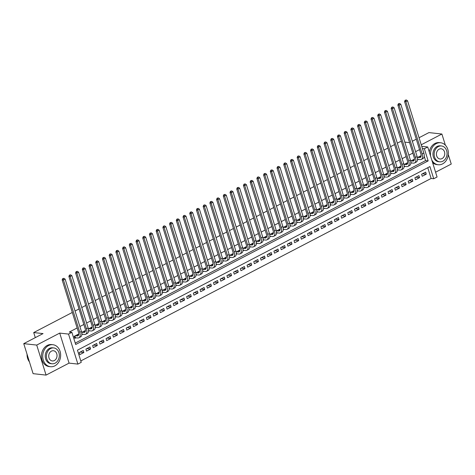 <?xml version="1.0" encoding="UTF-8"?>
<svg xmlns="http://www.w3.org/2000/svg" width="475" height="475" viewBox="0 0 475 475"><rect width="100%" height="100%" fill="white"/><g stroke="black" fill="none" stroke-linecap="round" stroke-linejoin="round"><path stroke-width="0.71" d="M81.243 362.348L77.888 364.093L68.537 334.079L71.891 332.328L75.685 344.5L428.159 160.9L424.371 148.728L427.726 146.983L437.077 177.003L433.717 178.748L429.928 166.577L77.455 350.176L81.243 362.348M69.065 363.12L59.713 333.1L36.723 345.082L23.75 343.645L33.102 373.665L46.069 375.096L69.065 363.12L77.888 364.093M435.581 172.205L451.25 164.047L448.305 154.589M80.803 360.935L431.122 178.463L433.717 178.748M36.723 345.082L46.069 375.096M445.372 145.178L441.898 134.027L421.242 144.786M419.051 137.738L428.931 132.59L441.898 134.027M78.417 335.023L78.179 334.252L74.153 336.353L74.783 338.378L75.958 337.767M85.132 331.526L84.894 330.754L81.682 332.429M91.847 328.029L91.61 327.257L88.397 328.932M98.562 324.532L98.319 323.76L95.107 325.434M105.272 321.035L105.034 320.263L101.822 321.937M111.987 317.537L111.75 316.766L108.538 318.44M118.702 314.04L118.465 313.268L115.253 314.943M125.418 310.543L125.174 309.771L121.962 311.446M132.127 307.046L131.89 306.274L128.678 307.948M138.843 303.549L138.605 302.777L135.393 304.451M145.558 300.052L145.32 299.28L142.108 300.954M152.273 296.554L152.03 295.783L148.817 297.457M158.982 293.057L158.745 292.285L155.533 293.96M165.698 289.56L165.46 288.788L162.248 290.462M172.413 286.063L172.176 285.291L168.963 286.965M179.128 282.566L178.885 281.794L175.673 283.468M185.838 279.068L185.6 278.297L182.388 279.971M192.553 275.571L192.316 274.799L189.103 276.474M199.268 272.074L199.031 271.302L195.819 272.977M205.984 268.577L205.74 267.805L202.528 269.479M212.693 265.08L212.456 264.308L209.243 265.982M219.408 261.582L219.171 260.811L215.959 262.485M226.124 258.085L225.886 257.313L222.674 258.988M232.839 254.588L232.596 253.816L229.383 255.491M239.548 251.091L239.311 250.319L236.099 251.993M246.264 247.594L246.026 246.822L242.814 248.496M252.979 244.097L252.742 243.325L249.529 244.999M259.694 240.599L259.451 239.828L256.239 241.502M266.404 237.102L266.166 236.33L262.954 238.005M273.119 233.605L272.882 232.833L269.669 234.507M279.834 230.108L279.597 229.336L276.385 231.01M286.55 226.611L286.306 225.839L283.094 227.513M293.259 223.113L293.022 222.342L289.809 224.016M299.974 219.616L299.737 218.844L296.525 220.519M306.69 216.119L306.452 215.347L303.24 217.022M313.405 212.622L313.162 211.856L309.949 213.524M320.114 209.125L319.877 208.359L316.665 210.027M326.83 205.627L326.592 204.862L323.38 206.53M333.545 202.13L333.308 201.364L330.095 203.033M340.26 198.633L340.017 197.867L336.805 199.536M346.97 195.136L346.732 194.37L343.52 196.038M353.685 191.639L353.447 190.873L350.235 192.541M360.4 188.142L360.163 187.376L356.951 189.044M367.116 184.644L366.872 183.878L363.66 185.547M373.825 181.147L373.588 180.381L370.375 182.05M380.54 177.65L380.303 176.884L377.091 178.553M387.256 174.153L387.018 173.387L383.806 175.055M393.971 170.656L393.728 169.89L390.515 171.564M400.68 167.158L400.443 166.393L397.231 168.067M407.396 163.661L407.158 162.895L403.946 164.57M414.111 160.164L413.873 159.398L410.661 161.072M422.536 173.743L426.271 174.153L422.245 176.249L421.61 174.224L425.642 172.122L426.271 174.153M415.827 177.234L419.556 177.65L415.53 179.746L414.895 177.721L418.926 175.619L419.556 177.65M409.112 180.732L412.84 181.147L408.815 183.243L408.185 181.218L412.211 179.117L412.84 181.147M402.396 184.229L406.131 184.644L402.099 186.74L401.47 184.716L405.496 182.614L406.131 184.644M395.681 187.726L399.416 188.142L395.39 190.237L394.755 188.213L398.786 186.111L399.416 188.142M388.972 191.223L392.7 191.639L388.675 193.735L388.039 191.71L392.071 189.608L392.7 191.639M382.256 194.72L385.985 195.136L381.959 197.232L381.33 195.207L385.356 193.105L385.985 195.136M375.541 198.217L379.276 198.633L375.244 200.729L374.615 198.704L378.64 196.602L379.276 198.633M368.826 201.715L372.56 202.13L368.535 204.226L367.899 202.202L371.931 200.1L372.56 202.13M362.116 205.212L365.845 205.627L361.819 207.723L361.184 205.699L365.216 203.597L365.845 205.627M355.401 208.709L359.13 209.125L355.104 211.221L354.475 209.196L358.5 207.094L359.13 209.125M348.686 212.206L352.42 212.622L348.389 214.718L347.759 212.693L351.785 210.591L352.42 212.622M341.97 215.703L345.705 216.119L341.679 218.215L341.044 216.19L345.076 214.088L345.705 216.119M335.261 219.201L338.99 219.616L334.964 221.712L334.329 219.688L338.36 217.586L338.99 219.616M328.546 222.698L332.274 223.113L328.249 225.209L327.619 223.185L331.645 221.083L332.274 223.113M321.83 226.195L325.565 226.611L321.533 228.707L320.904 226.682L324.93 224.58L325.565 226.611M315.115 229.692L318.85 230.108L314.824 232.204L314.189 230.179L318.22 228.077L318.85 230.108M308.406 233.189L312.134 233.605L308.109 235.701L307.473 233.676L311.505 231.574L312.134 233.605M301.69 236.687L305.419 237.102L301.393 239.198L300.764 237.173L304.79 235.072L305.419 237.102M294.975 240.184L298.71 240.599L294.678 242.695L294.049 240.671L298.074 238.569L298.71 240.599M288.26 243.681L291.994 244.097L287.969 246.192L287.333 244.168L291.365 242.066L291.994 244.097M281.55 247.178L285.279 247.594L281.253 249.69L280.618 247.665L284.65 245.563L285.279 247.594M274.835 250.675L278.564 251.091L274.538 253.187L273.909 251.162L277.934 249.06L278.564 251.091M268.12 254.172L271.854 254.588L267.823 256.684L267.193 254.659L271.219 252.558L271.854 254.588M261.404 257.67L265.139 258.085L261.113 260.181L260.478 258.157L264.51 256.055L265.139 258.085M254.695 261.167L258.424 261.582L254.398 263.678L253.763 261.654L257.794 259.552L258.424 261.582M247.98 264.664L251.708 265.08L247.683 267.176L247.053 265.151L251.079 263.049L251.708 265.08M241.264 268.161L244.999 268.577L240.967 270.673L240.338 268.648L244.364 266.546L244.999 268.577M234.549 271.658L238.284 272.074L234.258 274.17L233.623 272.145L237.654 270.043L238.284 272.074M227.84 275.156L231.568 275.571L227.543 277.667L226.908 275.642L230.939 273.541L231.568 275.571M221.124 278.653L224.853 279.068L220.828 281.164L220.198 279.14L224.224 277.038L224.853 279.068M214.409 282.15L218.144 282.566L214.112 284.662L213.483 282.637L217.508 280.535L218.144 282.566M207.694 285.647L211.428 286.063L207.403 288.159L206.768 286.128L210.799 284.032L211.428 286.063M200.984 289.144L204.713 289.56L200.688 291.656L200.052 289.625L204.084 287.529L204.713 289.56M194.269 292.642L197.998 293.057L193.972 295.153L193.343 293.123L197.368 291.027L197.998 293.057M187.554 296.139L191.288 296.554L187.257 298.65L186.627 296.62L190.653 294.524L191.288 296.554M180.838 299.636L184.573 300.052L180.547 302.147L179.912 300.117L183.944 298.021L184.573 300.052M174.129 303.133L177.858 303.549L173.832 305.645L173.197 303.614L177.228 301.518L177.858 303.549M167.414 306.63L171.143 307.046L167.117 309.142L166.487 307.111L170.513 305.015L171.143 307.046M160.698 310.128L164.433 310.543L160.402 312.639L159.772 310.608L163.798 308.512L164.433 310.543M153.983 313.625L157.718 314.04L153.692 316.136L153.057 314.106L157.088 312.01L157.718 314.04M147.274 317.122L151.002 317.537L146.977 319.633L146.342 317.603L150.373 315.507L151.002 317.537M140.558 320.619L144.287 321.035L140.262 323.131L139.632 321.1L143.658 319.004L144.287 321.035M133.843 324.116L137.578 324.532L133.546 326.628L132.917 324.597L136.942 322.501L137.578 324.532M127.128 327.613L130.863 328.029L126.837 330.125L126.202 328.094L130.233 325.998L130.863 328.029M120.418 331.111L124.147 331.526L120.122 333.622L119.486 331.592L123.518 329.496L124.147 331.526M113.703 334.608L117.432 335.023L113.406 337.119L112.777 335.089L116.802 332.993L117.432 335.023M106.988 338.105L110.722 338.521L106.691 340.617L106.062 338.586L110.087 336.49L110.722 338.521M100.272 341.602L104.007 342.018L99.982 344.114L99.346 342.083L103.378 339.987L104.007 342.018M93.563 345.099L97.292 345.515L93.266 347.611L92.631 345.58L96.663 343.484L97.292 345.515M86.848 348.597L90.577 349.006L86.551 351.108L85.922 349.077L89.947 346.982L90.577 349.006M431.122 178.463L427.773 167.699M83.232 350.479L79.206 352.575L79.836 354.605L83.867 352.503L83.232 350.479M419.544 149.607L415.583 151.667M412.828 153.104L408.868 155.165M406.113 156.602L402.159 158.662M399.398 160.099L395.443 162.159M392.688 163.596L388.728 165.656M385.973 167.093L382.013 169.153M379.258 170.59L375.303 172.651M372.543 174.088L368.588 176.148M365.833 177.585L361.873 179.645M359.118 181.082L355.157 183.142M352.402 184.579L348.448 186.639M345.687 188.076L341.733 190.137M338.978 191.573L335.017 193.634M332.262 195.071L328.302 197.131M325.547 198.568L321.593 200.628M318.832 202.065L314.878 204.125M312.122 205.562L308.162 207.623M305.407 209.059L301.447 211.12M298.692 212.557L294.738 214.617M291.977 216.054L288.022 218.114M285.267 219.551L281.307 221.611M278.552 223.048L274.592 225.108M271.837 226.545L267.882 228.606M265.121 230.042L261.167 232.103M258.412 233.54L254.452 235.6M251.697 237.037L247.736 239.097M244.981 240.534L241.027 242.594M238.266 244.031L234.312 246.092M231.557 247.528L227.596 249.589M224.841 251.026L220.881 253.086M218.126 254.523L214.172 256.583M211.411 258.02L207.456 260.08M204.701 261.511L200.741 263.577M197.986 265.008L194.026 267.075M191.271 268.506L187.316 270.572M184.555 272.003L180.601 274.069M177.846 275.5L173.886 277.566M171.131 278.997L167.17 281.063M164.415 282.494L160.461 284.561M157.7 285.992L153.746 288.058M150.991 289.489L147.03 291.555M144.275 292.986L140.315 295.052M137.56 296.483L133.606 298.549M130.845 299.98L126.89 302.047M124.135 303.478L120.175 305.544M117.42 306.975L113.46 309.041M110.705 310.472L106.75 312.538M103.989 313.969L100.035 316.035M97.28 317.466L93.32 319.532M90.565 320.963L86.604 323.03M83.849 324.461L79.895 326.527M77.134 327.958L69.297 332.043L71.891 332.328M75.246 343.087L425.564 160.615L424.234 156.334M420.826 156.667L420.583 155.901L417.371 157.575M417.513 159.855L418.362 159.416M410.804 163.352L411.653 162.913M404.088 166.85L404.938 166.41M397.373 170.347L398.222 169.908M390.658 173.844L391.507 173.405M383.948 177.341L384.798 176.902M377.233 180.838L378.082 180.399M370.518 184.336L371.367 183.896M363.803 187.833L364.652 187.393M357.093 191.33L357.942 190.891M350.378 194.827L351.227 194.382M343.662 198.324L344.512 197.879M336.947 201.822L337.796 201.376M330.238 205.319L331.087 204.873M323.522 208.816L324.372 208.371M316.807 212.313L317.656 211.868M310.092 215.81L310.941 215.365M303.382 219.308L304.232 218.862M296.667 222.805L297.516 222.359M289.952 226.302L290.801 225.857M283.237 229.799L284.086 229.354M276.527 233.296L277.376 232.851M269.812 236.793L270.661 236.348M263.097 240.291L263.946 239.845M256.381 243.788L257.23 243.342M249.672 247.285L250.515 246.84M242.957 250.782L243.806 250.337M236.241 254.279L237.09 253.834M229.526 257.777L230.375 257.331M222.817 261.274L223.66 260.828M216.101 264.771L216.95 264.326M209.386 268.268L210.235 267.823M202.671 271.765L203.52 271.32M195.961 275.262L196.804 274.817M189.246 278.76L190.095 278.314M182.531 282.257L183.38 281.812M175.815 285.754L176.664 285.309M169.106 289.251L169.949 288.806M162.391 292.748L163.24 292.303M155.675 296.246L156.524 295.8M148.96 299.743L149.809 299.298M142.251 303.24L143.094 302.795M135.535 306.737L136.384 306.292M128.82 310.234L129.669 309.789M122.105 313.732L122.954 313.286M115.395 317.229L116.238 316.783M108.68 320.726L109.529 320.281M101.965 324.217L102.814 323.778M95.249 327.714L96.098 327.275M88.54 331.212L89.383 330.772M81.825 334.709L82.674 334.269M23.75 343.645L43.053 333.593L33.713 332.559L35.292 337.63M33.713 332.559L72.307 312.455M75.062 311.018L79.022 308.958M81.777 307.521L85.737 305.461M88.492 304.024L92.447 301.963M95.202 300.527L99.162 298.466M101.917 297.029L105.877 294.969M108.633 293.532L112.593 291.472M115.348 290.035L119.302 287.975M122.057 286.538L126.018 284.478M128.773 283.041L132.733 280.98M135.488 279.543L139.448 277.483M142.203 276.046L146.157 273.986M148.912 272.549L152.873 270.489M155.628 269.052L159.588 266.992M162.343 265.555L166.303 263.494M169.058 262.058L173.013 259.997M175.768 258.56L179.728 256.5M182.483 255.063L186.443 253.003M189.198 251.566L193.159 249.506M195.914 248.069L199.868 246.008M202.623 244.572L206.583 242.511M209.338 241.074L213.299 239.014M216.054 237.577L220.014 235.517M222.769 234.08L226.723 232.02M229.484 230.583L233.439 228.523M236.194 227.086L240.154 225.025M242.909 223.588L246.869 221.528M249.624 220.091L253.579 218.031M256.34 216.594L260.294 214.534M263.049 213.097L267.009 211.037M269.764 209.6L273.725 207.539M276.48 206.102L280.434 204.042M283.195 202.605L287.149 200.545M289.904 199.108L293.865 197.048M296.62 195.611L300.58 193.551M303.335 192.114L307.289 190.053M310.05 188.617L314.005 186.556M316.76 185.119L320.72 183.059M323.475 181.622L327.435 179.562M330.19 178.125L334.145 176.065M336.906 174.628L340.86 172.567M343.615 171.131L347.575 169.07M350.33 167.639L354.291 165.573M357.046 164.142L361 162.076M363.761 160.645L367.715 158.579M370.47 157.148L374.431 155.082M377.186 153.651L381.146 151.584M383.901 150.153L387.855 148.087M390.616 146.656L394.571 144.59M397.326 143.159L400.288 141.615L401.488 141.746M59.713 333.1L68.537 334.079M422.406 148.515L424.371 148.728M421.723 146.318L427.726 146.983M412.336 141.235L416.296 139.175M409.569 142.643L404.807 142.114M425.564 160.615L428.159 160.9M80.133 352.094L83.867 352.503M417.733 157.385L419.52 157.581A4.429 2.298 -117.5 0 0 420.304 157.451A4.429 2.298 -117.5 0 0 420.85 153.817L404.569 101.525L405.133 100.255L406.321 99.958L405.133 100.255M419.413 156.513L420.957 156.685M406.321 99.958L407.544 100.795L405.864 101.668L422.15 153.959A6.638 3.444 62.5 0 1 421.325 159.416A6.638 3.444 62.5 0 1 420.155 159.612L417.549 159.386M407.544 100.795L423.831 153.081A6.638 3.444 62.5 0 1 423.005 158.543L421.325 159.416M405.65 100.308L405.864 101.668L404.569 101.525M417.478 158.193L417.84 159.357M431.787 160.016A11.068 8.936 96.3 0 0 438.188 164.754A11.068 8.936 96.3 0 0 442.563 163.899A11.068 8.936 96.3 0 0 448.317 152.006A11.068 8.936 96.3 0 0 440.622 142.755A11.068 8.936 96.3 0 0 436.246 143.616A11.068 8.936 96.3 0 0 430.558 156.073M440.622 142.755L439.322 142.613A11.068 8.936 96.3 0 0 434.946 143.474A11.068 8.936 96.3 0 0 429.299 152.042M439.719 161.809L438.526 161.678A7.968 6.436 -83.7 0 1 432.986 155.016A7.968 6.436 -83.7 0 1 437.131 146.454A7.968 6.436 -83.7 0 1 440.277 145.837L441.471 145.968A7.968 6.436 96.3 0 0 438.324 146.585A7.968 6.436 96.3 0 0 434.18 155.147A7.968 6.436 96.3 0 0 439.719 161.809A7.968 6.436 96.3 0 0 442.872 161.191A7.968 6.436 96.3 0 0 447.011 152.629A7.968 6.436 96.3 0 0 441.471 145.968M439.132 149.18A5.136 4.15 96.3 0 0 436.46 154.702A5.136 4.15 96.3 0 0 440.034 158.994A5.136 4.15 96.3 0 0 442.065 158.591A5.136 4.15 96.3 0 0 444.731 153.075A5.136 4.15 96.3 0 0 441.162 148.782A5.136 4.15 96.3 0 0 439.132 149.18M432.6 162.64A11.068 8.936 96.3 0 0 436.887 164.611L438.188 164.754M54.839 365.857A11.068 8.936 96.3 0 0 60.592 353.964A11.068 8.936 96.3 0 0 52.897 344.713A11.068 8.936 96.3 0 0 48.521 345.574A11.068 8.936 96.3 0 0 42.768 357.461A11.068 8.936 96.3 0 0 50.463 366.712A11.068 8.936 96.3 0 0 54.839 365.857M52.897 344.713L51.603 344.571A11.068 8.936 96.3 0 0 47.227 345.432A11.068 8.936 96.3 0 0 41.473 357.319A11.068 8.936 96.3 0 0 49.168 366.569L50.463 366.712M51.995 363.767L50.801 363.636A7.968 6.436 -83.7 0 1 45.262 356.974A7.968 6.436 -83.7 0 1 49.406 348.412A7.968 6.436 -83.7 0 1 52.559 347.795L53.752 347.926A7.968 6.436 96.3 0 0 50.599 348.543A7.968 6.436 96.3 0 0 46.455 357.105A7.968 6.436 96.3 0 0 51.995 363.767A7.968 6.436 96.3 0 0 55.147 363.149A7.968 6.436 96.3 0 0 59.292 354.588A7.968 6.436 96.3 0 0 53.752 347.926M51.407 351.144A5.136 4.15 96.3 0 0 48.741 356.66A5.136 4.15 96.3 0 0 52.309 360.952A5.136 4.15 96.3 0 0 54.34 360.555A5.136 4.15 96.3 0 0 57.006 355.033A5.136 4.15 96.3 0 0 53.438 350.74A5.136 4.15 96.3 0 0 51.407 351.144M27.045 354.231A11.068 8.936 96.3 0 0 29.414 361.837M411.017 160.882L412.811 161.078A4.429 2.298 -117.5 0 0 413.588 160.948A4.429 2.298 -117.5 0 0 414.141 157.314L397.854 105.022L398.418 103.752L399.606 103.455L398.418 103.752M412.698 160.01L414.242 160.182M399.606 103.455L400.829 104.292L399.148 105.165L415.435 157.457A6.638 3.444 62.5 0 1 414.61 162.913A6.638 3.444 62.5 0 1 413.44 163.109L410.833 162.883M400.829 104.292L417.115 156.578A6.638 3.444 62.5 0 1 416.29 162.04L414.61 162.913M398.935 103.805L399.148 105.165L397.854 105.022M410.768 161.69L411.13 162.854M404.302 164.38L406.095 164.576A4.429 2.298 -117.5 0 0 406.873 164.445A4.429 2.298 -117.5 0 0 407.425 160.805L391.139 108.52L391.703 107.249L392.896 106.952L391.703 107.249M405.983 163.507L407.526 163.679M392.896 106.952L394.113 107.789L392.439 108.662L408.72 160.954A6.638 3.444 62.5 0 1 407.9 166.41A6.638 3.444 62.5 0 1 406.725 166.606L404.118 166.381M394.113 107.789L410.4 160.075A6.638 3.444 62.5 0 1 409.575 165.537L407.9 166.41M392.219 107.302L392.439 108.662L391.139 108.52M404.053 165.187L404.415 166.351M397.593 167.877L399.38 168.073A4.429 2.298 -117.5 0 0 400.164 167.942A4.429 2.298 -117.5 0 0 400.71 164.303L384.423 112.017L384.988 110.746L386.181 110.449L384.988 110.746M399.267 167.004L400.811 167.176M386.181 110.449L387.398 111.287L385.724 112.159L402.01 164.451A6.638 3.444 62.5 0 1 401.185 169.908A6.638 3.444 62.5 0 1 400.009 170.103L397.409 169.878M387.398 111.287L403.685 163.572A6.638 3.444 62.5 0 1 402.865 169.035L401.185 169.908M385.51 110.8L385.724 112.159L384.423 112.017M397.338 168.684L397.7 169.848M390.878 171.374L392.665 171.57A4.429 2.298 -117.5 0 0 393.448 171.439A4.429 2.298 -117.5 0 0 393.995 167.8L377.714 115.514L378.278 114.243L379.466 113.947L378.278 114.243M392.558 170.501L394.102 170.667M379.466 113.947L380.689 114.784L379.008 115.657L395.295 167.948A6.638 3.444 62.5 0 1 394.47 173.405A6.638 3.444 62.5 0 1 393.3 173.601L390.693 173.375M380.689 114.784L396.975 167.069A6.638 3.444 62.5 0 1 396.15 172.532L394.47 173.405M378.795 114.297L379.008 115.657L377.714 115.514M390.622 172.182L390.984 173.345M384.162 174.871L385.955 175.067A4.429 2.298 -117.5 0 0 386.733 174.937A4.429 2.298 -117.5 0 0 387.285 171.297L370.999 119.011L371.563 117.741L372.75 117.444L371.563 117.741M385.843 173.998L387.386 174.165M372.75 117.444L373.973 118.281L372.293 119.154L388.58 171.445A6.638 3.444 62.5 0 1 387.754 176.902A6.638 3.444 62.5 0 1 386.585 177.098L383.978 176.872M373.973 118.281L390.26 170.567A6.638 3.444 62.5 0 1 389.435 176.029L387.754 176.902M372.079 117.794L372.293 119.154L370.999 119.011M383.913 175.679L384.275 176.842M377.447 178.368L379.24 178.564A4.429 2.298 -117.5 0 0 380.018 178.434A4.429 2.298 -117.5 0 0 380.57 174.794L364.283 122.508L364.848 121.238L366.041 120.941L364.848 121.238M379.127 177.496L380.671 177.662M366.041 120.941L367.258 121.778L365.584 122.651L381.864 174.942A6.638 3.444 62.5 0 1 381.045 180.399A6.638 3.444 62.5 0 1 379.869 180.595L377.263 180.369M367.258 121.778L383.545 174.064A6.638 3.444 62.5 0 1 382.719 179.526L381.045 180.399M365.364 121.291L365.584 122.651L364.283 122.508M377.197 179.176L377.56 180.34M370.738 181.866L372.525 182.062A4.429 2.298 -117.5 0 0 373.308 181.931A4.429 2.298 -117.5 0 0 373.855 178.291L357.568 126.006L358.132 124.735L359.326 124.438L358.132 124.735M372.412 180.993L373.956 181.159M359.326 124.438L360.543 125.275L358.868 126.148L375.155 178.44A6.638 3.444 62.5 0 1 374.33 183.896A6.638 3.444 62.5 0 1 373.154 184.092L370.553 183.867M360.543 125.275L376.829 177.561A6.638 3.444 62.5 0 1 376.01 183.023L374.33 183.896M358.655 124.788L358.868 126.148L357.568 126.006M370.482 182.673L370.844 183.837M364.022 185.363L365.809 185.559A4.429 2.298 -117.5 0 0 366.593 185.428A4.429 2.298 -117.5 0 0 367.139 181.788L350.859 129.503L351.423 128.232L352.61 127.935L351.423 128.232M365.702 184.49L367.246 184.656M352.61 127.935L353.833 128.773L352.153 129.645L368.44 181.937A6.638 3.444 62.5 0 1 367.614 187.393A6.638 3.444 62.5 0 1 366.445 187.589L363.838 187.364M353.833 128.773L370.12 181.058A6.638 3.444 62.5 0 1 369.295 186.521L367.614 187.393M351.939 128.286L352.153 129.645L350.859 129.503M363.767 186.17L364.129 187.334M357.307 188.86L359.1 189.056A4.429 2.298 -117.5 0 0 359.878 188.925A4.429 2.298 -117.5 0 0 360.43 185.286L344.143 133L344.707 131.723L345.895 131.433L344.707 131.723M358.987 187.987L360.531 188.153M345.895 131.433L347.118 132.27L345.438 133.143L361.724 185.434A6.638 3.444 62.5 0 1 360.899 190.891A6.638 3.444 62.5 0 1 359.729 191.087L357.123 190.861M347.118 132.27L363.405 184.555A6.638 3.444 62.5 0 1 362.579 190.018L360.899 190.891M345.224 131.783L345.438 133.143L344.143 133M357.058 189.667L357.42 190.831M350.592 192.357L352.385 192.553A4.429 2.298 -117.5 0 0 353.162 192.422A4.429 2.298 -117.5 0 0 353.715 188.783L337.428 136.497L337.992 135.221L339.186 134.93L337.992 135.221M352.272 191.484L353.816 191.651M339.186 134.93L340.403 135.767L338.728 136.64L355.009 188.931A6.638 3.444 62.5 0 1 354.19 194.388A6.638 3.444 62.5 0 1 353.014 194.584L350.407 194.358M340.403 135.767L356.689 188.053A6.638 3.444 62.5 0 1 355.864 193.515L354.19 194.388M338.509 135.28L338.728 136.64L337.428 136.497M350.342 193.165L350.704 194.328M343.882 195.854L345.669 196.05A4.429 2.298 -117.5 0 0 346.453 195.92A4.429 2.298 -117.5 0 0 346.999 192.28L330.713 139.994L331.277 138.718L332.47 138.427L331.277 138.718M345.557 194.982L347.1 195.148M332.47 138.427L333.688 139.264L332.013 140.137L348.3 192.428A6.638 3.444 62.5 0 1 347.474 197.885A6.638 3.444 62.5 0 1 346.299 198.081L343.698 197.855M333.688 139.264L349.974 191.55A6.638 3.444 62.5 0 1 349.155 197.012L347.474 197.885M331.799 138.777L332.013 140.137L330.713 139.994M343.627 196.662L343.989 197.826M337.167 199.352L338.954 199.547A4.429 2.298 -117.5 0 0 339.738 199.417A4.429 2.298 -117.5 0 0 340.284 195.777L324.003 143.492L324.567 142.215L325.755 141.924L324.567 142.215M338.847 198.479L340.391 198.645M325.755 141.924L326.978 142.761L325.298 143.634L341.584 195.926A6.638 3.444 62.5 0 1 340.759 201.382A6.638 3.444 62.5 0 1 339.589 201.578L336.983 201.352M326.978 142.761L343.265 195.047A6.638 3.444 62.5 0 1 342.439 200.509L340.759 201.382M325.084 142.274L325.298 143.634L324.003 143.492M336.912 200.159L337.274 201.323M330.452 202.849L332.245 203.045A4.429 2.298 -117.5 0 0 333.022 202.914A4.429 2.298 -117.5 0 0 333.575 199.274L317.288 146.989L317.852 145.712L319.04 145.421L317.852 145.712M332.132 201.976L333.676 202.142M319.04 145.421L320.263 146.258L318.582 147.131L334.869 199.423A6.638 3.444 62.5 0 1 334.044 204.879A6.638 3.444 62.5 0 1 332.874 205.075L330.267 204.85M320.263 146.258L336.549 198.544A6.638 3.444 62.5 0 1 335.724 204.007L334.044 204.879M318.369 145.772L318.582 147.131L317.288 146.989M330.202 203.656L330.564 204.82M323.736 206.346L325.529 206.542A4.429 2.298 -117.5 0 0 326.307 206.411A4.429 2.298 -117.5 0 0 326.859 202.772L310.573 150.486L311.137 149.209L312.33 148.918L311.137 149.209M325.417 205.473L326.96 205.639M312.33 148.918L313.548 149.756L311.873 150.628L328.154 202.92A6.638 3.444 62.5 0 1 327.334 208.377A6.638 3.444 62.5 0 1 326.159 208.572L323.552 208.347M313.548 149.756L329.834 202.041A6.638 3.444 62.5 0 1 329.009 207.504L327.334 208.377M311.653 149.269L311.873 150.628L310.573 150.486M323.487 207.153L323.849 208.317M317.027 209.843L318.814 210.039A4.429 2.298 -117.5 0 0 319.598 209.908A4.429 2.298 -117.5 0 0 320.144 206.269L303.858 153.983L304.422 152.707L305.615 152.416L304.422 152.707M318.701 208.97L320.245 209.137M305.615 152.416L306.832 153.253L305.158 154.126L321.444 206.417A6.638 3.444 62.5 0 1 320.619 211.874A6.638 3.444 62.5 0 1 319.443 212.07L316.843 211.844M306.832 153.253L323.119 205.538A6.638 3.444 62.5 0 1 322.299 211.001L320.619 211.874M304.944 152.766L305.158 154.126L303.858 153.983M316.772 210.651L317.134 211.814M310.312 213.34L312.099 213.536A4.429 2.298 -117.5 0 0 312.883 213.406A4.429 2.298 -117.5 0 0 313.429 209.766L297.148 157.48L297.712 156.204L298.9 155.913L297.712 156.204M311.992 212.467L313.536 212.634M298.9 155.913L300.123 156.75L298.442 157.623L314.729 209.914A6.638 3.444 62.5 0 1 313.904 215.371A6.638 3.444 62.5 0 1 312.734 215.567L310.128 215.341M300.123 156.75L316.409 209.036A6.638 3.444 62.5 0 1 315.584 214.498L313.904 215.371M298.229 156.263L298.442 157.623L297.148 157.48M310.056 214.148L310.418 215.312M303.596 216.838L305.389 217.033A4.429 2.298 -117.5 0 0 306.167 216.903A4.429 2.298 -117.5 0 0 306.719 213.263L290.433 160.977L290.997 159.701L292.184 159.41L290.997 159.701M305.277 215.965L306.82 216.131M292.184 159.41L293.408 160.247L291.727 161.12L308.014 213.406A6.638 3.444 62.5 0 1 307.188 218.868A6.638 3.444 62.5 0 1 306.019 219.064L303.412 218.838M293.408 160.247L309.694 212.533A6.638 3.444 62.5 0 1 308.869 217.995L307.188 218.868M291.513 159.76L291.727 161.12L290.433 160.977M303.347 217.645L303.709 218.809M296.881 220.335L298.674 220.531A4.429 2.298 -117.5 0 0 299.452 220.4A4.429 2.298 -117.5 0 0 300.004 216.76L283.717 164.475L284.282 163.198L285.475 162.907L284.282 163.198M298.561 219.462L300.105 219.628M285.475 162.907L286.692 163.744L285.018 164.617L301.298 216.903A6.638 3.444 62.5 0 1 300.479 222.365A6.638 3.444 62.5 0 1 299.303 222.561L296.697 222.336M286.692 163.744L302.979 216.03A6.638 3.444 62.5 0 1 302.153 221.493L300.479 222.365M284.798 163.257L285.018 164.617L283.717 164.475M296.632 221.142L296.994 222.306M290.172 223.832L291.959 224.028A4.429 2.298 -117.5 0 0 292.743 223.897A4.429 2.298 -117.5 0 0 293.289 220.257L277.002 167.972L277.566 166.695L278.76 166.404L277.566 166.695M291.846 222.959L293.39 223.125M278.76 166.404L279.977 167.242L278.303 168.114L294.589 220.4A6.638 3.444 62.5 0 1 293.764 225.862A6.638 3.444 62.5 0 1 292.588 226.058L289.988 225.833M279.977 167.242L296.263 219.527A6.638 3.444 62.5 0 1 295.444 224.99L293.764 225.862M278.089 166.755L278.303 168.114L277.002 167.972M289.916 224.639L290.278 225.803M283.456 227.329L285.243 227.525A4.429 2.298 -117.5 0 0 286.027 227.394A4.429 2.298 -117.5 0 0 286.573 223.755L270.293 171.469L270.857 170.192L272.044 169.902L270.857 170.192M285.137 226.456L286.68 226.623M272.044 169.902L273.267 170.739L271.587 171.612L287.874 223.897A6.638 3.444 62.5 0 1 287.048 229.36A6.638 3.444 62.5 0 1 285.879 229.556L283.272 229.33M273.267 170.739L289.554 223.024A6.638 3.444 62.5 0 1 288.729 228.487L287.048 229.36M271.373 170.252L271.587 171.612L270.293 171.469M283.201 228.137L283.563 229.3M276.741 230.826L278.534 231.022A4.429 2.298 -117.5 0 0 279.312 230.892A4.429 2.298 -117.5 0 0 279.864 227.252L263.577 174.966L264.142 173.69L265.329 173.399L264.142 173.69M278.421 229.953L279.965 230.12M265.329 173.399L266.552 174.236L264.872 175.109L281.158 227.394A6.638 3.444 62.5 0 1 280.333 232.857A6.638 3.444 62.5 0 1 279.163 233.053L276.557 232.827M266.552 174.236L282.839 226.522A6.638 3.444 62.5 0 1 282.013 231.984L280.333 232.857M264.658 173.749L264.872 175.109L263.577 174.966M276.492 231.634L276.854 232.797M270.026 234.323L271.819 234.519A4.429 2.298 -117.5 0 0 272.597 234.389A4.429 2.298 -117.5 0 0 273.149 230.749L256.862 178.463L257.426 177.187L258.62 176.896L257.426 177.187M271.706 233.451L273.25 233.617M258.62 176.896L259.837 177.733L258.163 178.606L274.443 230.892A6.638 3.444 62.5 0 1 273.624 236.354A6.638 3.444 62.5 0 1 272.448 236.55L269.842 236.324M259.837 177.733L276.123 230.019A6.638 3.444 62.5 0 1 275.298 235.475L273.624 236.354M257.943 177.246L258.163 178.606L256.862 178.463M269.776 235.131L270.138 236.295M263.316 237.821L265.103 238.017A4.429 2.298 -117.5 0 0 265.887 237.886A4.429 2.298 -117.5 0 0 266.433 234.246L250.147 181.961L250.711 180.684L251.904 180.393L250.711 180.684M264.991 236.948L266.534 237.114M251.904 180.393L253.122 181.23L251.447 182.103L267.734 234.389A6.638 3.444 62.5 0 1 266.908 239.851A6.638 3.444 62.5 0 1 265.733 240.047L263.132 239.822M253.122 181.23L269.408 233.516A6.638 3.444 62.5 0 1 268.589 238.973L266.908 239.851M251.233 180.743L251.447 182.103L250.147 181.961M263.061 238.628L263.423 239.792M256.601 241.318L258.388 241.514A4.429 2.298 -117.5 0 0 259.172 241.383A4.429 2.298 -117.5 0 0 259.718 237.743L243.438 185.458L244.002 184.181L245.189 183.89L244.002 184.181M258.281 240.439L259.825 240.611M245.189 183.89L246.412 184.727L244.732 185.6L261.018 237.886A6.638 3.444 62.5 0 1 260.193 243.348A6.638 3.444 62.5 0 1 259.023 243.544L256.417 243.319M246.412 184.727L262.699 237.013A6.638 3.444 62.5 0 1 261.873 242.47L260.193 243.348M244.518 184.241L244.732 185.6L243.438 185.458M256.346 242.125L256.708 243.289M249.886 244.815L251.679 245.011A4.429 2.298 -117.5 0 0 252.457 244.88A4.429 2.298 -117.5 0 0 253.009 241.241L236.722 188.955L237.286 187.678L238.474 187.388L237.286 187.678M251.566 243.936L253.11 244.108M238.474 187.388L239.697 188.225L238.017 189.098L254.303 241.383A6.638 3.444 62.5 0 1 253.478 246.846A6.638 3.444 62.5 0 1 252.308 247.042L249.702 246.816M239.697 188.225L255.983 240.51A6.638 3.444 62.5 0 1 255.158 245.967L253.478 246.846M237.803 187.738L238.017 189.098L236.722 188.955M249.636 245.623L249.998 246.786M243.17 248.312L244.963 248.508A4.429 2.298 -117.5 0 0 245.741 248.377A4.429 2.298 -117.5 0 0 246.293 244.738L230.007 192.452L230.571 191.176L231.764 190.885L230.571 191.176M244.851 247.433L246.394 247.606M231.764 190.885L232.982 191.722L231.307 192.595L247.588 244.88A6.638 3.444 62.5 0 1 246.768 250.343A6.638 3.444 62.5 0 1 245.593 250.539L242.986 250.313M232.982 191.722L249.268 244.007A6.638 3.444 62.5 0 1 248.443 249.464L246.768 250.343M231.088 191.235L231.307 192.595L230.007 192.452M242.921 249.12L243.283 250.283M236.461 251.809L238.248 252.005A4.429 2.298 -117.5 0 0 239.032 251.875A4.429 2.298 -117.5 0 0 239.578 248.235L223.292 195.949L223.856 194.673L225.049 194.382L223.856 194.673M238.135 250.931L239.679 251.103M225.049 194.382L226.266 195.219L224.592 196.092L240.878 248.377A6.638 3.444 62.5 0 1 240.053 253.84A6.638 3.444 62.5 0 1 238.877 254.036L236.277 253.81M226.266 195.219L242.553 247.505A6.638 3.444 62.5 0 1 241.733 252.961L240.053 253.84M224.378 194.732L224.592 196.092L223.292 195.949M236.206 252.617L236.568 253.781M229.746 255.307L231.533 255.502A4.429 2.298 -117.5 0 0 232.317 255.372A4.429 2.298 -117.5 0 0 232.863 251.732L216.582 199.447L217.146 198.17L218.334 197.879L217.146 198.17M231.426 254.428L232.97 254.6M218.334 197.879L219.557 198.716L217.877 199.589L234.163 251.875A6.638 3.444 62.5 0 1 233.338 257.337A6.638 3.444 62.5 0 1 232.168 257.533L229.562 257.308M219.557 198.716L235.843 251.002A6.638 3.444 62.5 0 1 235.018 256.458L233.338 257.337M217.663 198.229L217.877 199.589L216.582 199.447M229.49 256.114L229.852 257.278M223.03 258.804L224.823 259A4.429 2.298 -117.5 0 0 225.601 258.869A4.429 2.298 -117.5 0 0 226.153 255.229L209.867 202.944L210.431 201.667L211.618 201.376L210.431 201.667M224.711 257.925L226.254 258.097M211.618 201.376L212.842 202.213L211.161 203.086L227.448 255.372A6.638 3.444 62.5 0 1 226.623 260.834A6.638 3.444 62.5 0 1 225.453 261.03L222.846 260.805M212.842 202.213L229.128 254.499A6.638 3.444 62.5 0 1 228.303 259.956L226.623 260.834M210.947 201.727L211.161 203.086L209.867 202.944M222.781 259.611L223.143 260.775M216.315 262.301L218.108 262.497A4.429 2.298 -117.5 0 0 218.886 262.366A4.429 2.298 -117.5 0 0 219.438 258.727L203.152 206.441L203.716 205.164L204.909 204.873L203.716 205.164M217.995 261.422L219.539 261.594M204.909 204.873L206.126 205.711L204.452 206.583L220.732 258.869A6.638 3.444 62.5 0 1 219.913 264.332A6.638 3.444 62.5 0 1 218.737 264.527L216.131 264.302M206.126 205.711L222.413 257.996A6.638 3.444 62.5 0 1 221.588 263.453L219.913 264.332M204.232 205.224L204.452 206.583L203.152 206.441M216.066 263.108L216.428 264.272M209.606 265.798L211.393 265.994A4.429 2.298 -117.5 0 0 212.177 265.863A4.429 2.298 -117.5 0 0 212.723 262.224L196.436 209.938L197 208.662L198.194 208.371L197 208.662M211.28 264.919L212.824 265.092M198.194 208.371L199.411 209.208L197.737 210.081L214.023 262.366A6.638 3.444 62.5 0 1 213.198 267.829A6.638 3.444 62.5 0 1 212.022 268.025L209.422 267.799M199.411 209.208L215.697 261.493A6.638 3.444 62.5 0 1 214.878 266.95L213.198 267.829M197.523 208.721L197.737 210.081L196.436 209.938M209.35 266.606L209.713 267.769M202.89 269.295L204.678 269.491A4.429 2.298 -117.5 0 0 205.461 269.361A4.429 2.298 -117.5 0 0 206.007 265.721L189.727 213.435L190.291 212.159L191.478 211.868L190.291 212.159M204.571 268.417L206.114 268.589M191.478 211.868L192.702 212.705L191.021 213.578L207.308 265.863A6.638 3.444 62.5 0 1 206.482 271.326A6.638 3.444 62.5 0 1 205.313 271.522L202.706 271.296M192.702 212.705L208.988 264.991A6.638 3.444 62.5 0 1 208.163 270.447L206.482 271.326M190.808 212.218L191.021 213.578L189.727 213.435M202.635 270.103L202.997 271.267M196.175 272.793L197.968 272.988A4.429 2.298 -117.5 0 0 198.746 272.858A4.429 2.298 -117.5 0 0 199.298 269.218L183.012 216.933L183.576 215.656L184.763 215.365L183.576 215.656M197.855 271.914L199.399 272.086M184.763 215.365L185.986 216.202L184.306 217.075L200.592 269.361A6.638 3.444 62.5 0 1 199.767 274.823A6.638 3.444 62.5 0 1 198.598 275.019L195.991 274.793M185.986 216.202L202.273 268.488A6.638 3.444 62.5 0 1 201.447 273.944L199.767 274.823M184.092 215.715L184.306 217.075L183.012 216.933M195.926 273.6L196.288 274.764M189.46 276.29L191.253 276.486A4.429 2.298 -117.5 0 0 192.031 276.355A4.429 2.298 -117.5 0 0 192.583 272.715L176.296 220.43L176.86 219.153L178.054 218.862L176.86 219.153M191.14 275.411L192.684 275.583M178.054 218.862L179.271 219.699L177.597 220.572L193.877 272.858A6.638 3.444 62.5 0 1 193.058 278.32A6.638 3.444 62.5 0 1 191.882 278.516L189.276 278.291M179.271 219.699L195.558 271.985A6.638 3.444 62.5 0 1 194.732 277.442L193.058 278.32M177.377 219.213L177.597 220.572L176.296 220.43M189.21 277.097L189.572 278.255M182.75 279.787L184.537 279.983A4.429 2.298 -117.5 0 0 185.321 279.852A4.429 2.298 -117.5 0 0 185.868 276.212L169.581 223.927L170.145 222.65L171.338 222.359L170.145 222.65M184.425 278.908L185.968 279.08M171.338 222.359L172.556 223.197L170.881 224.069L187.168 276.355A6.638 3.444 62.5 0 1 186.342 281.817A6.638 3.444 62.5 0 1 185.167 282.013L182.566 281.788M172.556 223.197L188.842 275.482A6.638 3.444 62.5 0 1 188.023 280.939L186.342 281.817M170.667 222.71L170.881 224.069L169.581 223.927M182.495 280.594L182.857 281.752M176.035 283.284L177.822 283.48A4.429 2.298 -117.5 0 0 178.606 283.349A4.429 2.298 -117.5 0 0 179.152 279.71L162.872 227.424L163.436 226.148L164.623 225.857L163.436 226.148M177.715 282.405L179.259 282.577M164.623 225.857L165.846 226.694L164.166 227.567L180.453 279.852A6.638 3.444 62.5 0 1 179.627 285.315A6.638 3.444 62.5 0 1 178.458 285.511L175.851 285.285M165.846 226.694L182.133 278.979A6.638 3.444 62.5 0 1 181.308 284.436L179.627 285.315M163.952 226.207L164.166 227.567L162.872 227.424M175.78 284.092L176.142 285.249M169.32 286.781L171.113 286.977A4.429 2.298 -117.5 0 0 171.891 286.847A4.429 2.298 -117.5 0 0 172.443 283.207L156.156 230.921L156.72 229.645L157.908 229.354L156.72 229.645M171 285.902L172.544 286.075M157.908 229.354L159.131 230.191L157.451 231.064L173.737 283.349A6.638 3.444 62.5 0 1 172.912 288.812A6.638 3.444 62.5 0 1 171.742 289.008L169.136 288.782M159.131 230.191L175.417 282.477A6.638 3.444 62.5 0 1 174.592 287.933L172.912 288.812M157.237 229.704L157.451 231.064L156.156 230.921M169.07 287.589L169.433 288.747M162.604 290.278L164.398 290.474A4.429 2.298 -117.5 0 0 165.175 290.344A4.429 2.298 -117.5 0 0 165.727 286.704L149.441 234.418L150.005 233.142L151.198 232.851L150.005 233.142M164.285 289.4L165.828 289.572M151.198 232.851L152.416 233.688L150.741 234.561L167.022 286.847A6.638 3.444 62.5 0 1 166.203 292.309A6.638 3.444 62.5 0 1 165.027 292.505L162.42 292.279M152.416 233.688L168.702 285.974A6.638 3.444 62.5 0 1 167.877 291.43L166.203 292.309M150.522 233.201L150.741 234.561L149.441 234.418M162.355 291.086L162.717 292.244M155.895 293.776L157.682 293.972A4.429 2.298 -117.5 0 0 158.466 293.841A4.429 2.298 -117.5 0 0 159.012 290.201L142.726 237.916L143.29 236.639L144.483 236.348L143.29 236.639M157.569 292.897L159.113 293.069M144.483 236.348L145.7 237.185L144.026 238.058L160.312 290.344A6.638 3.444 62.5 0 1 159.487 295.806A6.638 3.444 62.5 0 1 158.312 296.002L155.711 295.777M145.7 237.185L161.987 289.471A6.638 3.444 62.5 0 1 161.167 294.928L159.487 295.806M143.812 236.698L144.026 238.058L142.726 237.916M155.64 294.583L156.002 295.741M149.18 297.273L150.967 297.469A4.429 2.298 -117.5 0 0 151.751 297.338A4.429 2.298 -117.5 0 0 152.297 293.698L136.016 241.413L136.58 240.136L137.768 239.845L136.58 240.136M150.86 296.394L152.404 296.566M137.768 239.845L138.991 240.683L137.311 241.555L153.597 293.841A6.638 3.444 62.5 0 1 152.772 299.303A6.638 3.444 62.5 0 1 151.602 299.499L148.996 299.274M138.991 240.683L155.277 292.968A6.638 3.444 62.5 0 1 154.452 298.425L152.772 299.303M137.097 240.196L137.311 241.555L136.016 241.413M148.924 298.08L149.287 299.238M142.464 300.77L144.257 300.966A4.429 2.298 -117.5 0 0 145.035 300.835A4.429 2.298 -117.5 0 0 145.588 297.196L129.301 244.91L129.865 243.633L131.053 243.342L129.865 243.633M144.145 299.891L145.688 300.063M131.053 243.342L132.276 244.18L130.595 245.053L146.882 297.338A6.638 3.444 62.5 0 1 146.057 302.801A6.638 3.444 62.5 0 1 144.887 302.991L142.28 302.771M132.276 244.18L148.562 296.465A6.638 3.444 62.5 0 1 147.737 301.922L146.057 302.801M130.382 243.693L130.595 245.053L129.301 244.91M142.215 301.577L142.577 302.735M135.749 304.267L137.542 304.463A4.429 2.298 -117.5 0 0 138.32 304.332A4.429 2.298 -117.5 0 0 138.872 300.693L122.586 248.407L123.15 247.131L124.343 246.84L123.15 247.131M137.429 303.388L138.973 303.561M124.343 246.84L125.56 247.677L123.88 248.55L140.167 300.835A6.638 3.444 62.5 0 1 139.347 306.298A6.638 3.444 62.5 0 1 138.172 306.488L135.565 306.268M125.56 247.677L141.847 299.962A6.638 3.444 62.5 0 1 141.022 305.419L139.347 306.298M123.666 247.19L123.88 248.55L122.586 248.407M135.5 305.075L135.862 306.233M129.04 307.764L130.827 307.96A4.429 2.298 -117.5 0 0 131.611 307.83A4.429 2.298 -117.5 0 0 132.157 304.19L115.87 251.904L116.434 250.628L117.628 250.337L116.434 250.628M130.714 306.886L132.258 307.058M117.628 250.337L118.845 251.174L117.171 252.047L133.457 304.332A6.638 3.444 62.5 0 1 132.632 309.789A6.638 3.444 62.5 0 1 131.456 309.985L128.856 309.765M118.845 251.174L135.132 303.46A6.638 3.444 62.5 0 1 134.312 308.916L132.632 309.789M116.957 250.687L117.171 252.047L115.87 251.904M128.784 308.572L129.147 309.73M122.324 311.262L124.112 311.457A4.429 2.298 -117.5 0 0 124.895 311.327A4.429 2.298 -117.5 0 0 125.442 307.687L109.161 255.402L109.725 254.125L110.913 253.834L109.725 254.125M124.005 310.383L125.548 310.555M110.913 253.834L112.136 254.671L110.455 255.544L126.742 307.83A6.638 3.444 62.5 0 1 125.917 313.286A6.638 3.444 62.5 0 1 124.747 313.482L122.14 313.262M112.136 254.671L128.422 306.957A6.638 3.444 62.5 0 1 127.597 312.413L125.917 313.286M110.242 254.184L110.455 255.544L109.161 255.402M122.069 312.069L122.431 313.227M115.609 314.753L117.402 314.955A4.429 2.298 -117.5 0 0 118.18 314.824A4.429 2.298 -117.5 0 0 118.732 311.184L102.446 258.899L103.01 257.622L104.197 257.331L103.01 257.622M117.289 313.88L118.833 314.052M104.197 257.331L105.42 258.168L103.74 259.041L120.027 311.327A6.638 3.444 62.5 0 1 119.201 316.783A6.638 3.444 62.5 0 1 118.032 316.979L115.425 316.76M105.42 258.168L121.707 310.454A6.638 3.444 62.5 0 1 120.882 315.911L119.201 316.783M103.526 257.682L103.74 259.041L102.446 258.899M115.36 315.566L115.722 316.724M108.894 318.25L110.687 318.452A4.429 2.298 -117.5 0 0 111.465 318.321A4.429 2.298 -117.5 0 0 112.017 314.682L95.73 262.396L96.294 261.119L97.488 260.828L96.294 261.119M110.574 317.377L112.118 317.549M97.488 260.828L98.705 261.666L97.025 262.538L113.311 314.824A6.638 3.444 62.5 0 1 112.492 320.281A6.638 3.444 62.5 0 1 111.316 320.477L108.71 320.257M98.705 261.666L114.992 313.951A6.638 3.444 62.5 0 1 114.166 319.408L112.492 320.281M96.811 261.179L97.025 262.538L95.73 262.396M108.644 319.063L109.007 320.221M102.184 321.747L103.972 321.949A4.429 2.298 -117.5 0 0 104.755 321.818A4.429 2.298 -117.5 0 0 105.302 318.179L89.015 265.893L89.579 264.617L90.772 264.326L89.579 264.617M103.859 320.874L105.403 321.047M90.772 264.326L91.99 265.163L90.315 266.036L106.602 318.321A6.638 3.444 62.5 0 1 105.777 323.778A6.638 3.444 62.5 0 1 104.601 323.974L102 323.754M91.99 265.163L108.276 317.448A6.638 3.444 62.5 0 1 107.457 322.905L105.777 323.778M90.102 264.676L90.315 266.036L89.015 265.893M101.929 322.561L102.291 323.718M95.469 325.244L97.256 325.446A4.429 2.298 -117.5 0 0 98.04 325.316A4.429 2.298 -117.5 0 0 98.586 321.676L82.306 269.39L82.87 268.114L84.057 267.823L82.87 268.114M97.149 324.372L98.693 324.544M84.057 267.823L85.28 268.66L83.6 269.533L99.887 321.818A6.638 3.444 62.5 0 1 99.061 327.275A6.638 3.444 62.5 0 1 97.892 327.471L95.285 327.251M85.28 268.66L101.567 320.946A6.638 3.444 62.5 0 1 100.742 326.402L99.061 327.275M83.386 268.173L83.6 269.533L82.306 269.39M95.214 326.058L95.576 327.216M88.754 328.742L90.547 328.943A4.429 2.298 -117.5 0 0 91.325 328.813A4.429 2.298 -117.5 0 0 91.877 325.173L75.59 272.887L76.154 271.611L77.342 271.32L76.154 271.611M90.434 327.869L91.978 328.041M77.342 271.32L78.565 272.157L76.885 273.03L93.171 325.316A6.638 3.444 62.5 0 1 92.346 330.772A6.638 3.444 62.5 0 1 91.176 330.968L88.57 330.748M78.565 272.157L94.852 324.443A6.638 3.444 62.5 0 1 94.026 329.899L92.346 330.772M76.671 271.67L76.885 273.03L75.59 272.887M88.504 329.555L88.867 330.713M82.038 332.239L83.832 332.441A4.429 2.298 -117.5 0 0 84.609 332.31A4.429 2.298 -117.5 0 0 85.162 328.67L68.875 276.385L69.439 275.108L70.632 274.817L69.439 275.108M83.719 331.366L85.263 331.538M70.632 274.817L71.85 275.648L70.169 276.527L86.456 328.813A6.638 3.444 62.5 0 1 85.637 334.269A6.638 3.444 62.5 0 1 84.461 334.465L81.854 334.246M71.85 275.648L88.136 327.94A6.638 3.444 62.5 0 1 87.311 333.397L85.637 334.269M69.956 275.168L70.169 276.527L68.875 276.385M81.789 333.052L82.151 334.21M75.329 335.736L77.116 335.938A4.429 2.298 -117.5 0 0 77.9 335.807A4.429 2.298 -117.5 0 0 78.446 332.168L62.16 279.882L62.724 278.605L63.917 278.314L62.724 278.605M77.003 334.863L78.547 335.035M63.917 278.314L65.134 279.146L63.46 280.024L79.747 332.31A6.638 3.444 62.5 0 1 78.921 337.767A6.638 3.444 62.5 0 1 77.746 337.963L74.605 337.796M65.134 279.146L81.421 331.437A6.638 3.444 62.5 0 1 80.602 336.894L78.921 337.767M63.246 278.665L63.46 280.024L62.16 279.882M74.896 335.962L75.436 337.707M420.856 156.887L419.52 157.581M423.831 153.081L422.15 153.959M414.147 160.384L412.811 161.078M417.115 156.578L415.435 157.457M407.431 163.881L406.095 164.576M410.4 160.075L408.72 160.954M400.716 167.378L399.38 168.073M403.685 163.572L402.01 164.451M394.001 170.875L392.665 171.57M396.975 167.069L395.295 167.948M387.291 174.373L385.955 175.067M390.26 170.567L388.58 171.445M380.576 177.87L379.24 178.564M383.545 174.064L381.864 174.942M373.861 181.367L372.525 182.062M376.829 177.561L375.155 178.44M367.145 184.864L365.809 185.559M370.12 181.058L368.44 181.937M360.436 188.361L359.1 189.056M363.405 184.555L361.724 185.434M353.721 191.858L352.385 192.553M356.689 188.053L355.009 188.931M347.005 195.356L345.669 196.05M349.974 191.55L348.3 192.428M340.29 198.853L338.954 199.547M343.265 195.047L341.584 195.926M333.581 202.35L332.245 203.045M336.549 198.544L334.869 199.423M326.865 205.847L325.529 206.542M329.834 202.041L328.154 202.92M320.15 209.344L318.814 210.039M323.119 205.538L321.444 206.417M313.435 212.842L312.099 213.536M316.409 209.036L314.729 209.914M306.725 216.339L305.389 217.033M309.694 212.533L308.014 213.406M300.01 219.836L298.674 220.531M302.979 216.03L301.298 216.903M293.295 223.333L291.959 224.028M296.263 219.527L294.589 220.4M286.579 226.83L285.243 227.525M289.554 223.024L287.874 223.897M279.87 230.328L278.534 231.022M282.839 226.522L281.158 227.394M273.155 233.825L271.819 234.519M276.123 230.019L274.443 230.892M266.439 237.322L265.103 238.017M269.408 233.516L267.734 234.389M259.724 240.819L258.388 241.514M262.699 237.013L261.018 237.886M253.015 244.316L251.679 245.011M255.983 240.51L254.303 241.383M246.299 247.813L244.963 248.508M249.268 244.007L247.588 244.88M239.584 251.311L238.248 252.005M242.553 247.505L240.878 248.377M232.869 254.808L231.533 255.502M235.843 251.002L234.163 251.875M226.159 258.305L224.823 259M229.128 254.499L227.448 255.372M219.444 261.802L218.108 262.497M222.413 257.996L220.732 258.869M212.729 265.299L211.393 265.994M215.697 261.493L214.023 262.366M206.013 268.797L204.678 269.491M208.988 264.991L207.308 265.863M199.304 272.294L197.968 272.988M202.273 268.488L200.592 269.361M192.589 275.791L191.253 276.486M195.558 271.985L193.877 272.858M185.873 279.288L184.537 279.983M188.842 275.482L187.168 276.355M179.158 282.785L177.822 283.48M182.133 278.979L180.453 279.852M172.449 286.283L171.113 286.977M175.417 282.477L173.737 283.349M165.733 289.78L164.398 290.474M168.702 285.974L167.022 286.847M159.018 293.277L157.682 293.972M161.987 289.471L160.312 290.344M152.303 296.774L150.967 297.469M155.277 292.968L153.597 293.841M145.593 300.271L144.257 300.966M148.562 296.465L146.882 297.338M138.878 303.768L137.542 304.463M141.847 299.962L140.167 300.835M132.163 307.266L130.827 307.96M135.132 303.46L133.457 304.332M125.448 310.763L124.112 311.457M128.422 306.957L126.742 307.83M118.738 314.26L117.402 314.955M121.707 310.454L120.027 311.327M112.023 317.757L110.687 318.452M114.992 313.951L113.311 314.824M105.308 321.254L103.972 321.949M108.276 317.448L106.602 318.321M98.592 324.752L97.256 325.446M101.567 320.946L99.887 321.818M91.883 328.249L90.547 328.943M94.852 324.443L93.171 325.316M85.168 331.746L83.832 332.441M88.136 327.94L86.456 328.813M78.452 335.243L77.116 335.938M81.421 331.437L79.747 332.31"/></g></svg>
